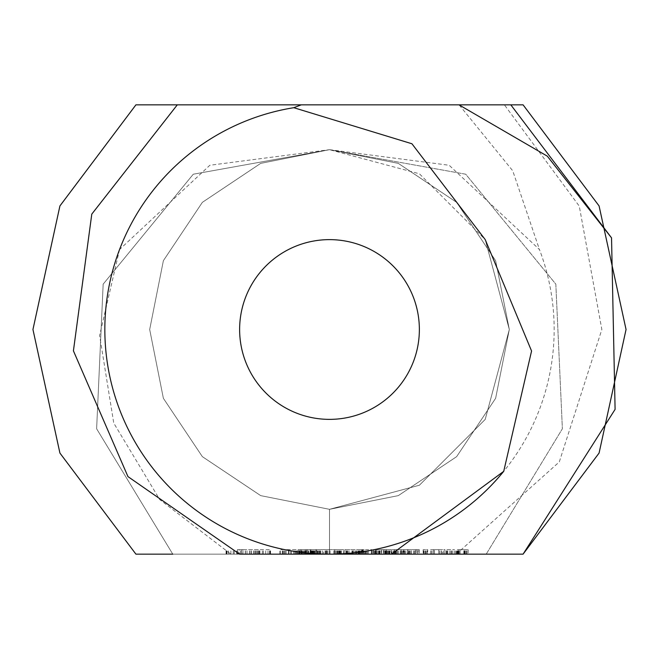 <?xml version="1.0" encoding="UTF-8"?>
<svg xmlns="http://www.w3.org/2000/svg" width="659" height="659" viewBox="0 0 659 659"><rect width="100%" height="100%" fill="white"/><g stroke="black" fill="none" stroke-linecap="round" stroke-linejoin="round"><path stroke-width="0.49" stroke-dasharray="3.29 2.47" d="M419.363 329.5A89.863 89.863 0 0 0 284.564 251.672A89.863 89.863 0 0 0 284.564 407.328A89.863 89.863 0 0 0 419.363 329.5M119.551 249.53L99.616 335.497L113.76 423.111L159.742 499.58L230.889 554.161L486.21 554.161L562.374 428.778L555.834 284.153L465.724 174.215L329.5 149.684L260.692 163.374L202.354 202.354L163.374 260.692L149.684 329.5L163.374 398.308L202.354 456.646L260.692 495.626L329.5 509.316L398.308 495.626L456.646 456.646L495.626 398.308L509.316 329.5L495.626 260.692L456.646 202.354L398.308 163.374L329.5 149.684L260.692 163.374L202.354 202.354L163.374 260.692L149.684 329.5L163.374 398.308L202.354 456.646L260.692 495.626L329.5 509.316L398.308 495.626L456.646 456.646L495.626 398.308L509.316 329.5L495.626 260.692L456.646 202.354L398.308 163.374L329.5 149.684L260.692 163.374L202.354 202.354L163.374 260.692L149.684 329.5L163.374 398.308L202.354 456.646L260.692 495.626L329.5 509.316L398.308 495.626L456.646 456.646L495.626 398.308L509.316 329.5L495.626 260.692L456.646 202.354L398.308 163.374L329.5 149.684L260.692 163.374L202.354 202.354L163.374 260.692L149.684 329.5L163.374 398.308L202.354 456.646L260.692 495.626L329.5 509.316L398.308 495.626L456.646 456.646L495.626 398.308L509.316 329.5L495.626 260.692L456.646 202.354L398.308 163.374L329.5 149.684L260.692 163.374L202.354 202.354L163.374 260.692L149.684 329.5L163.374 398.308L202.354 456.646L260.692 495.626L329.5 509.316L398.308 495.626L456.646 456.646L495.626 398.308L509.316 329.5L495.626 260.692L456.646 202.354L398.308 163.374L329.5 149.684L260.692 163.374L202.354 202.354L163.374 260.692L149.684 329.5L163.374 398.308L202.354 456.646L260.692 495.626L329.5 509.316L398.308 495.626L456.646 456.646L495.626 398.308L509.316 329.5L495.626 260.692L456.646 202.354L398.308 163.374L329.5 149.684L260.692 163.374L202.354 202.354L163.374 260.692L149.684 329.5L163.374 398.308L202.354 456.646L260.692 495.626L329.5 509.316L398.308 495.626L456.646 456.646L495.626 398.308L509.316 329.5L495.626 260.692L456.646 202.354L398.308 163.374L329.5 149.684L260.692 163.374L202.354 202.354L163.374 260.692L149.684 329.5L163.374 398.308L202.354 456.646L260.692 495.626L329.5 509.316L398.308 495.626L456.646 456.646L495.626 398.308L509.316 329.5L495.626 260.692L456.646 202.354L398.308 163.374L329.5 149.684L260.692 163.374L202.354 202.354L163.374 260.692L149.684 329.5L163.374 398.308L202.354 456.646L260.692 495.626L329.5 509.316L398.308 495.626L456.646 456.646L495.626 398.308L509.316 329.5L495.626 260.692L456.646 202.354L398.308 163.374L329.5 149.684L260.692 163.374L202.354 202.354L163.374 260.692L149.684 329.5L163.374 398.308L202.354 456.646L260.692 495.626L329.5 509.316L398.308 495.626L456.646 456.646L495.626 398.308L509.316 329.5L495.626 260.692L456.646 202.354L398.308 163.374L329.5 149.684L260.692 163.374L202.354 202.354L163.374 260.692L149.684 329.5L163.374 398.308L202.354 456.646L260.692 495.626L329.5 509.316L398.308 495.626L456.646 456.646L495.626 398.308L509.316 329.5L495.626 260.692L456.646 202.354L398.308 163.374L329.5 149.684L260.692 163.374L202.354 202.354L163.374 260.692L149.684 329.5L163.374 398.308L202.354 456.646L260.692 495.626L329.5 509.316L398.308 495.626L456.646 456.646L495.626 398.308L509.316 329.5L495.626 260.692L456.646 202.354L398.308 163.374L329.5 149.684L260.692 163.374L202.354 202.354L163.374 260.692L149.684 329.5L163.374 398.308L202.354 456.646L260.692 495.626L329.5 509.316L398.308 495.626L456.646 456.646L495.626 398.308L509.316 329.5L495.626 260.692L456.646 202.354L398.308 163.374L329.5 149.684L260.692 163.374L202.354 202.354L163.374 260.692L149.684 329.5L163.374 398.308L202.354 456.646L260.692 495.626L329.5 509.316L398.308 495.626L456.646 456.646L495.626 398.308L509.316 329.5L495.626 260.692L456.646 202.354L398.308 163.374L329.5 149.684L260.692 163.374L202.354 202.354L163.374 260.692L149.684 329.5L163.374 398.308L202.354 456.646L260.692 495.626L329.5 509.316L398.308 495.626L456.646 456.646L495.626 398.308L509.316 329.5L495.626 260.692L456.646 202.354L398.308 163.374L329.5 149.684L260.692 163.374L202.354 202.354L163.374 260.692L149.684 329.5L163.374 398.308L202.354 456.646L260.692 495.626L329.5 509.316L398.308 495.626L456.646 456.646L495.626 398.308L509.316 329.5L495.626 260.692L456.646 202.354L398.308 163.374L329.5 149.684L260.692 163.374L202.354 202.354L163.374 260.692L149.684 329.5L163.374 398.308L202.354 456.646L260.692 495.626L329.5 509.316L398.308 495.626L456.646 456.646L495.626 398.308L509.316 329.5L495.626 260.692L456.646 202.354L398.308 163.374L329.5 149.684L260.692 163.374L202.354 202.354L163.374 260.692L149.684 329.5L163.374 398.308L202.354 456.646L260.692 495.626L329.5 509.316L398.308 495.626L456.646 456.646L495.626 398.308L509.316 329.5L495.626 260.692L456.646 202.354L398.308 163.374L329.5 149.684L260.692 163.374L202.354 202.354L163.374 260.692L149.684 329.5L163.374 398.308L202.354 456.646L260.692 495.626L329.5 509.316L398.308 495.626L456.646 456.646L495.626 398.308L509.316 329.5L495.626 260.692L456.646 202.354L398.308 163.374L329.5 149.684L260.692 163.374L202.354 202.354L163.374 260.692L149.684 329.5L163.374 398.308L202.354 456.646L260.692 495.626L329.5 509.316L398.308 495.626L456.646 456.646L495.626 398.308L509.316 329.5L495.626 260.692L456.646 202.354L398.308 163.374L329.5 149.684L260.692 163.374L202.354 202.354L163.374 260.692L149.684 329.5L163.374 398.308L202.354 456.646L260.692 495.626L329.5 509.316L398.308 495.626L456.646 456.646L495.626 398.308L509.316 329.5L495.626 260.692L456.646 202.354L398.308 163.374L329.5 149.684L260.692 163.374L202.354 202.354L163.374 260.692L149.684 329.5L163.374 398.308L202.354 456.646L260.692 495.626L329.5 509.316L398.308 495.626L456.646 456.646L495.626 398.308L509.316 329.5L495.626 260.692L456.646 202.354L398.308 163.374L329.5 149.684L260.692 163.374L202.354 202.354L163.374 260.692L149.684 329.5L163.374 398.308L202.354 456.646L260.692 495.626L329.5 509.316L398.308 495.626L456.646 456.646L495.626 398.308L509.316 329.5L495.626 260.692L456.646 202.354L398.308 163.374L329.5 149.684L260.692 163.374L202.354 202.354L163.374 260.692L149.684 329.5L163.374 398.308L202.354 456.646L260.692 495.626L329.5 509.316L398.308 495.626L456.646 456.646L495.626 398.308L509.316 329.5L495.626 260.692L456.646 202.354L398.308 163.374L329.5 149.684L260.692 163.374L202.354 202.354L163.374 260.692L149.684 329.5L163.374 398.308L202.354 456.646L260.692 495.626L329.5 509.316L398.308 495.626L456.646 456.646L495.626 398.308L509.316 329.5L495.626 260.692L456.646 202.354L398.308 163.374L329.5 149.684L260.692 163.374L202.354 202.354L163.374 260.692L149.684 329.5L163.374 398.308L202.354 456.646L260.692 495.626L329.5 509.316L398.308 495.626L456.646 456.646L495.626 398.308L509.316 329.5L495.626 260.692L456.646 202.354L398.308 163.374L329.5 149.684L260.692 163.374L202.354 202.354L163.374 260.692L149.684 329.5L163.374 398.308L202.354 456.646L260.692 495.626L329.5 509.316L398.308 495.626L456.646 456.646L495.626 398.308L509.316 329.5L495.626 260.692L456.646 202.354L398.308 163.374L329.5 149.684L260.692 163.374L202.354 202.354L163.374 260.692L149.684 329.5L163.374 398.308L202.354 456.646L260.692 495.626L329.5 509.316L398.308 495.626L456.646 456.646L495.626 398.308L509.316 329.5L495.626 260.692L456.646 202.354L398.308 163.374L329.5 149.684L209.842 165.261L119.551 249.53A224.661 224.661 0 0 0 329.5 554.161A224.661 224.661 0 0 0 539.449 249.53L449.158 165.261L329.5 149.684L260.692 163.374L202.354 202.354L163.374 260.692L149.684 329.5L163.374 398.308L202.354 456.646L260.692 495.626L329.5 509.316L419.404 485.222L485.222 419.404L509.316 329.5L485.222 239.596L419.404 173.778L329.5 149.684L260.692 163.374L202.354 202.354L163.374 260.692L149.684 329.5L163.374 398.308L202.354 456.646L260.692 495.626L329.5 509.316L398.308 495.626L456.646 456.646L495.626 398.308L509.316 329.5L495.626 260.692L456.646 202.354L398.308 163.374L329.5 149.684L260.692 163.374L202.354 202.354L163.374 260.692L149.684 329.5L163.374 398.308L202.354 456.646L260.692 495.626L329.5 509.316L398.308 495.626L456.646 456.646L495.626 398.308L509.316 329.5L495.626 260.692L456.646 202.354L398.308 163.374L329.5 149.684L260.692 163.374L202.354 202.354L163.374 260.692L149.684 329.5L163.374 398.308L202.354 456.646L260.692 495.626L329.5 509.316L419.404 485.222L485.222 419.404L509.316 329.5L485.222 239.596M230.889 554.161L329.5 554.161L329.5 509.316L329.5 554.161L329.5 509.316L329.5 554.161L329.5 509.316L329.5 554.161L329.5 509.316L329.5 554.161L329.5 509.316L329.5 554.161L329.5 509.316L329.5 554.161L329.5 509.316L329.5 554.161L329.5 509.316L329.5 554.161L329.5 509.316L329.5 554.161L329.5 509.316L329.5 554.161L329.5 509.316L329.5 554.161L329.5 509.316L329.5 554.161L329.5 509.316L329.5 554.161L329.5 509.316L329.5 554.161L329.5 509.316L329.5 554.161L329.5 509.316L329.5 554.161L329.5 509.316L329.5 554.161L329.5 509.316L329.5 554.161L329.5 509.316L329.5 554.161L329.5 509.316L329.5 554.161L329.5 509.316L329.5 554.161L329.5 509.316L329.5 554.161L329.5 509.316L329.5 554.161L329.5 509.316L329.5 554.161L329.5 509.316L329.5 554.161L329.5 509.316L329.5 554.161L329.5 509.316L329.5 554.161L329.5 509.316L329.5 554.161L329.5 509.316L329.5 554.161L329.5 509.316L329.5 554.161L329.5 509.316L329.5 554.161L329.5 509.316L329.5 554.161L329.5 509.316L329.5 554.161L329.5 509.316L329.5 554.161L329.5 509.316L329.5 554.161L329.5 509.316L398.308 495.626L456.646 456.646L495.626 398.308L509.316 329.5L495.626 260.692L456.646 202.354L398.308 163.374L329.5 149.684L260.692 163.374L202.354 202.354L163.374 260.692L149.684 329.5L163.374 398.308L202.354 456.646L260.692 495.626L329.5 509.316L398.308 495.626L456.646 456.646L495.626 398.308L509.316 329.5L495.626 260.692L456.646 202.354L398.308 163.374L329.5 149.684L260.692 163.374L202.354 202.354L163.374 260.692L149.684 329.5L163.374 398.308L202.354 456.646L260.692 495.626L329.5 509.316L398.308 495.626L456.646 456.646L495.626 398.308L509.316 329.5L495.626 260.692L456.646 202.354L398.308 163.374L329.5 149.684L260.692 163.374L202.354 202.354L163.374 260.692L149.684 329.5L163.374 398.308L202.354 456.646L260.692 495.626L329.5 509.316L398.308 495.626L456.646 456.646L495.626 398.308L509.316 329.5L495.626 260.692L456.646 202.354L398.308 163.374L329.5 149.684L260.692 163.374L202.354 202.354L163.374 260.692L149.684 329.5L163.374 398.308L202.354 456.646L260.692 495.626L329.5 509.316L329.5 554.161L135.927 554.161L523.073 554.161L599.08 453.071L626.05 329.5L599.08 205.929L523.073 104.839L135.927 104.839L523.073 104.839L135.927 104.839L59.92 205.929L32.95 329.5L59.92 453.071L135.927 554.161L523.073 554.161L599.08 453.071L626.05 329.5L599.08 205.929L523.073 104.839L135.927 104.839L523.073 104.839L135.927 104.839L523.073 104.839L135.927 104.839L59.92 205.929L32.95 329.5L59.92 453.071L135.927 554.161L523.073 554.161L599.08 453.071L626.05 329.5L599.08 205.929L523.073 104.839L135.927 104.839L523.073 104.839L135.927 104.839L59.92 205.929L32.95 329.5L59.92 453.071L135.927 554.161L523.073 554.161L599.08 453.071L626.05 329.5L599.08 205.929L523.073 104.839L135.927 104.839L523.073 104.839L135.927 104.839L523.073 104.839L135.927 104.839L59.92 205.929L32.95 329.5L59.92 453.071L135.927 554.161L523.073 554.161L599.08 453.071L626.05 329.5L599.08 205.929L523.073 104.839L135.927 104.839L523.073 104.839L135.927 104.839L59.92 205.929L32.95 329.5L59.92 453.071L135.927 554.161L523.073 554.161L599.08 453.071L626.05 329.5L599.08 205.929L523.073 104.839L135.927 104.839L523.073 104.839L135.927 104.839L523.073 104.839L135.927 104.839L59.92 205.929L32.95 329.5L59.92 453.071L135.927 554.161L523.073 554.161L599.08 453.071L626.05 329.5L599.08 205.929L523.073 104.839L135.927 104.839L523.073 104.839L135.927 104.839L523.073 104.839L135.927 104.839L59.92 205.929L32.95 329.5L59.92 453.071L135.927 554.161L523.073 554.161L599.08 453.071L626.05 329.5L599.08 205.929L523.073 104.839L135.927 104.839L523.073 104.839L135.927 104.839L523.073 104.839L135.927 104.839L59.92 205.929L32.95 329.5L59.92 453.071L135.927 554.161L523.073 554.161L599.08 453.071L626.05 329.5L599.08 205.929L523.073 104.839L135.927 104.839L523.073 104.839L135.927 104.839L523.073 104.839L135.927 104.839L59.92 205.929L32.95 329.5L59.92 453.071L135.927 554.161L523.073 554.161L599.08 453.071L626.05 329.5L599.08 205.929L523.073 104.839L135.927 104.839L523.073 104.839L135.927 104.839L523.073 104.839L135.927 104.839L59.92 205.929L32.95 329.5L59.92 453.071L135.927 554.161L523.073 554.161L599.08 453.071L626.05 329.5L599.08 205.929L523.073 104.839L135.927 104.839L59.92 205.929L32.95 329.5L59.92 453.071L135.927 554.161L391.537 554.161M237.891 554.161L270.552 554.161L237.891 554.161L237.891 549.664L270.552 549.664L237.372 549.664L242.809 549.664L242.809 554.161L239.827 554.161L329.5 554.161L135.927 554.161L59.92 453.071L32.95 329.5L59.92 205.929L135.927 104.839L523.073 104.839L135.927 104.839L459.101 104.839L512.735 170.78L539.449 249.53M456.275 554.161L559.302 461.918L601.84 329.5L579.269 206.127L504.39 104.839L459.101 104.839M177.304 104.839L504.39 104.839M510.807 104.839L458.985 104.839L510.807 104.839M306.443 554.161L298.09 554.161L298.09 549.664L307.3 549.664L298.115 549.664L298.115 554.161L306.443 554.161L306.443 549.664L306.435 554.161M307.3 554.161L307.16 549.664L307.3 554.161M305.776 549.664L305.183 549.664L305.183 554.161L305.776 554.161L305.776 549.664L305.792 554.161M299.647 549.664L300.216 549.664L300.216 554.161L299.647 554.161L299.647 549.664L299.639 554.161M315.908 554.161L308.709 554.161L315.908 554.161L315.908 549.664L316.452 549.664L308.709 549.664L315.908 549.664M316.452 554.161L316.361 549.664L316.452 554.161M326.534 554.161L317.984 554.161L326.534 554.161L326.534 549.664L327.91 549.664L317.984 549.664L326.534 549.664M334.55 554.161L329.854 554.161L334.55 554.161L334.714 549.664L329.854 549.664L334.55 549.664M343.38 554.161L333.882 554.161L343.38 554.161L343.545 549.664L333.882 549.664L343.38 549.664M353.463 554.161L344.896 554.161L353.463 554.161L353.463 549.664L354.839 549.664L344.896 549.664L353.463 549.664M362.318 554.161L356.486 554.161L364.205 554.161L362.318 554.161L362.318 549.664L367.129 549.664L356.486 549.664L362.318 549.664M364.205 554.161L364.205 549.664M371.503 554.161L366.808 554.161L371.503 554.161L371.668 549.664L366.808 549.664L371.503 549.664M379.971 554.161L373.686 554.161L379.971 554.161L379.971 549.664L381.437 549.664L373.686 549.664L379.971 549.664M381.437 554.161L381.034 549.664L381.437 554.161M373.686 554.161L374.081 549.664L373.686 554.161M389.766 554.161L383.48 554.161L389.766 554.161L389.766 549.664L391.232 549.664L383.48 549.664L389.766 549.664M391.232 554.161L390.828 549.664L391.232 554.161M383.48 554.161L383.876 549.664L383.48 554.161M400.944 554.161L393.835 554.161L400.944 554.161L401.084 549.664L393.835 549.664L400.944 549.664M396.257 549.664L396.257 554.161M411.232 554.161L402.698 554.161L411.232 554.161L411.389 549.664L402.698 549.664L411.232 549.664M279.762 554.161L300.034 554.161L279.762 554.161L279.762 549.664L300.034 549.664L279.762 549.664M301.418 554.161L318.857 554.161L299.894 554.161L301.418 554.161L301.418 549.664L318.857 549.664L299.894 549.664L301.418 549.664L301.418 554.161M323.635 554.161L341.453 554.161L323.635 554.161L323.635 549.664L322.482 549.664L341.453 549.664L323.635 549.664M363.125 554.161L356.371 554.161L356.371 549.664L363.125 549.664L363.125 554.161L364.188 554.161L364.188 549.664L363.125 549.664M356.371 554.161L364.188 554.161M386.388 549.664L386.388 554.161L371.338 554.161L386.256 554.161L374.221 554.161L374.221 549.664L387.632 549.664L374.221 549.664M376.717 554.161L375.556 554.161L376.717 554.161L376.717 549.664M394.543 549.664L394.543 554.161L397.262 554.161L391.883 554.161L391.883 549.664L397.262 549.664L391.883 549.664M423.16 549.664L423.16 554.161L427.724 554.161L427.724 549.664L423.16 549.664L427.724 549.664M442.601 554.161L430.582 554.161L442.601 554.161L442.601 549.664L430.582 549.664L442.601 549.664M416.743 549.664L416.743 554.161L400.45 554.161L418.16 554.161L418.16 549.664L419.412 549.664L400.45 549.664L418.16 549.664M419.412 549.664L419.412 554.161L403.333 554.161L415.491 554.161L415.491 549.664M444.891 554.161L454.578 554.161L444.891 554.161L444.891 549.664L443.696 549.664L454.578 549.664L444.891 549.664M468.178 549.664L468.178 554.161L455.699 554.161L456.522 554.161L456.522 549.664L468.178 549.664L456.522 549.664M458.994 554.161L465.295 554.161L457.206 554.161L458.994 554.161L458.994 549.664M464.307 554.161L458.573 554.161L464.307 554.161L464.307 549.664L458.573 549.664L464.307 549.664M301.493 554.161L301.493 549.664M306.048 554.161L306.048 549.664M306.155 554.161L306.155 549.664M305.933 554.161L305.933 549.664M298.848 554.161L298.848 549.664M298.741 554.161L298.741 549.664M298.972 554.161L298.972 549.664M308.709 554.161L308.709 549.664M310.084 554.161L310.084 549.664M311.575 554.161L311.575 549.664M311.064 554.161L311.064 549.664M327.91 554.161L327.91 549.664M325.142 554.161L325.142 549.664M326.271 554.161L326.271 549.664M320.299 554.161L320.299 549.664M317.984 554.161L317.984 549.664M319.36 554.161L319.36 549.664M320.752 554.161L320.752 549.664M319.524 554.161L319.524 549.664M326.065 554.161L326.065 549.664M334.714 554.161L334.714 549.664M329.854 554.161L329.854 549.664M330.019 554.161L330.019 549.664M343.545 554.161L343.545 549.664M333.882 554.161L333.882 549.664M334.047 554.161L334.047 549.664M338.051 554.161L338.051 549.664M339.261 554.161L339.261 549.664M340.752 554.161L340.752 549.664M339.542 554.161L339.542 549.664M236.639 554.161L236.639 549.664M234.25 554.161L234.25 549.664M230.872 554.161L230.872 549.664M226.663 554.161L226.663 549.664M226.053 554.161L226.053 549.664M226.177 554.161L226.177 549.664M227.026 554.161L227.026 549.664M228.591 554.161L228.591 549.664M233.245 554.161L233.245 549.664M237.322 554.161L237.322 549.664M240.634 554.161L240.634 549.664M242.965 554.161L242.965 549.664M246.985 554.161L246.985 549.664M251.021 554.161L251.021 549.664M254.959 554.161L254.959 549.664M258.715 554.161L258.715 549.664M259.959 554.161L259.959 549.664M262.356 554.161L262.356 549.664M265.734 554.161L265.734 549.664M269.943 554.161L269.943 549.664M270.552 554.161L270.552 549.664M270.429 554.161L270.429 549.664M269.572 554.161L269.572 549.664M268.007 554.161L268.007 549.664M263.361 554.161L263.361 549.664M259.284 554.161L259.284 549.664M255.972 554.161L255.972 549.664M253.641 554.161L253.641 549.664M249.506 554.161L249.506 549.664M245.428 554.161L245.428 549.664M242.809 554.161L259.226 554.161L241.523 554.161L241.515 549.664L237.891 549.664M354.839 554.161L354.839 549.664M351.972 554.161L351.972 549.664M352.516 554.161L352.516 549.664M346.922 554.161L346.922 549.664M346.387 554.161L346.387 549.664M346.14 554.161L346.14 549.664L344.904 549.664L344.904 554.161L344.896 549.664L343.668 549.664L364.188 549.664M346.272 554.161L346.272 549.664M347.763 554.161L347.763 549.664M347.087 554.161L347.087 549.664M352.68 554.161L352.68 549.664M353.356 554.161L353.356 549.664M367.129 554.161L367.129 549.664M356.486 554.161L356.486 549.664M357.862 554.161L357.862 549.664M359.353 554.161L359.353 549.664M358.801 554.161L358.801 549.664M360.901 554.161L360.901 549.664M365.201 554.161L365.201 549.664M371.668 554.161L371.668 549.664M366.808 554.161L366.808 549.664M366.972 554.161L366.972 549.664M401.084 554.161L401.084 549.664M398.654 554.161L398.654 549.664M397.418 554.161L397.418 549.664M393.835 554.161L393.835 549.664M393.967 554.161L393.967 549.664M396.298 554.161L396.298 549.664M397.212 554.161L397.212 549.664M394.881 554.161L394.881 549.664M395.021 554.161L395.021 549.664M411.389 554.161L411.389 549.664M409.568 554.161L409.568 549.664M408.737 554.161L408.737 549.664M407.353 554.161L407.353 549.664M402.698 554.161L402.698 549.664M402.913 554.161L402.913 549.664M408.283 554.161L408.283 549.664M408.662 554.161L408.662 549.664M410.112 554.161L410.112 549.664M409.725 554.161L409.725 549.664M280.635 554.161L280.635 549.664M296.674 554.161L296.674 549.664M297.127 554.161L297.127 549.664M293.683 554.161L293.683 549.664M288.98 554.161L288.98 549.664M284.276 554.161L284.276 549.664M282.489 554.161L282.489 549.664M283.205 554.161L283.205 549.664M288.518 554.161L288.518 549.664M294.82 554.161L294.82 549.664M300.034 554.161L300.034 549.664M299.153 554.161L299.153 549.664M283.123 554.161L283.123 549.664M282.67 554.161L282.67 549.664M286.121 554.161L286.121 549.664M290.841 554.161L290.841 549.664M295.52 554.161L295.52 549.664M297.291 554.161L297.291 549.664M296.591 554.161L296.591 549.664M291.196 554.161L291.196 549.664M285.1 554.161L285.1 549.664M308.206 554.161L308.206 549.664M310.702 554.161L310.702 549.664M312.234 554.161L312.234 549.664M313.42 554.161L313.42 549.664M310.356 554.161L310.908 554.161L310.924 549.664L314.911 549.664L310.356 549.664L310.908 549.664L310.908 554.161L314.911 554.161L310.356 554.161L310.356 549.664M317.613 554.161L317.613 549.664M318.857 554.161L318.857 549.664M317.276 554.161L317.276 549.664M301.081 554.161L301.081 549.664M299.894 554.161L299.894 549.664M322.482 554.161L322.482 549.664M325.159 554.161L325.159 549.664M326.65 554.161L326.65 549.664M340.192 554.161L340.192 549.664M341.453 554.161L341.453 549.664M339.871 554.161L339.871 549.664M327.704 554.161L327.704 549.664M326.699 554.161L326.699 549.664M336.148 554.161L336.148 549.664M337.392 554.161L337.392 549.664M335.81 554.161L335.81 549.664M326.362 554.161L326.362 549.664M325.365 554.161L325.365 549.664M337.523 554.161L337.523 549.664M338.775 554.161L338.775 549.664M337.194 554.161L337.194 549.664M346.14 549.664L356.371 549.664M343.668 554.161L343.668 549.664M346.337 554.161L346.337 549.664M347.87 554.161L347.87 549.664M349.056 554.161L349.056 549.664M347.005 554.161L347.005 549.664M355.58 554.161L355.58 549.664M356.849 554.161L356.849 549.664M357.952 554.161L357.952 549.664M363.628 554.161L363.628 549.664M365.687 554.161L365.687 549.664M367.22 554.161L367.22 549.664M368.406 554.161L368.406 549.664M365.761 554.161L365.761 549.664M386.05 554.161L386.05 549.664M372.492 554.161L372.492 549.664M371.338 554.161L371.338 549.664M374.007 554.161L374.007 549.664M375.531 554.161L375.531 549.664L380.054 549.664L375.07 549.664L375.539 549.664L375.556 554.161L380.054 554.161L375.07 554.161L375.226 549.664L375.539 554.161L375.539 549.664M384.856 554.161L385.004 549.664L389.848 549.664L384.856 549.664L384.856 554.161L389.848 554.161L384.856 554.161L384.856 549.664M386.256 554.161L386.256 549.664M384.675 554.161L384.675 549.664M387.632 554.161L387.632 549.664M393.069 554.161L393.069 549.664M396.075 554.161L396.075 549.664M397.262 554.161L397.262 549.664M394.601 554.161L394.601 549.664M425.162 554.161L425.162 549.664M426.826 554.161L426.826 549.664M423.671 554.161L423.671 549.664M424.058 554.161L424.058 549.664M425.722 554.161L425.722 549.664M427.213 554.161L427.213 549.664M441.258 554.161L441.258 549.664M439.759 554.161L439.759 549.664M431.752 554.161L431.752 549.664M430.582 554.161L430.582 549.664M431.933 554.161L431.933 549.664M433.424 554.161L433.424 549.664M441.431 554.161L441.431 549.664M415.162 554.161L415.162 549.664M401.603 554.161L401.603 549.664M400.45 554.161L400.45 549.664M403.127 554.161L403.127 549.664M404.618 554.161L404.618 549.664M417.831 554.161L417.831 549.664M405.672 554.161L405.672 549.664M404.667 554.161L404.667 549.664M414.107 554.161L414.107 549.664M415.359 554.161L415.359 549.664M413.778 554.161L413.778 549.664M404.329 554.161L404.329 549.664M403.333 554.161L403.333 549.664M443.696 554.161L443.696 549.664M445.039 554.161L445.039 549.664M446.563 554.161L446.563 549.664M447.758 554.161L447.758 549.664M447.082 554.161L447.082 549.664M450.937 554.161L450.937 549.664M452.791 554.161L452.791 549.664M454.578 554.161L454.578 549.664M451.662 554.161L451.662 549.664M449.792 554.161L449.792 549.664M446.637 554.161L446.637 549.664M446.407 554.161L446.407 549.664M456.868 554.161L456.868 549.664M455.699 554.161L455.699 549.664M458.021 554.161L458.021 549.664M464.644 554.161L464.644 549.664M465.295 554.161L465.295 549.664M460.048 554.161L460.048 549.664M459.916 554.161L459.916 549.664M458.4 554.161L458.4 549.664M457.206 554.161L457.206 549.664M457.503 554.161L457.503 549.664M467 554.161L467 549.664M466.366 554.161L466.366 549.664M464.875 554.161L464.875 549.664M523.073 554.161L135.927 554.161L523.073 554.161L329.5 554.161L523.073 554.161L599.08 453.071L626.05 329.5L599.08 205.929L523.073 104.839L135.927 104.839L523.073 104.839L599.08 205.929L626.05 329.5L599.08 453.071L523.073 554.161L599.08 453.071L626.05 329.5L599.08 205.929L523.073 104.839L135.927 104.839L59.92 205.929L32.95 329.5L59.92 453.071L135.927 554.161L523.073 554.161L599.08 453.071L626.05 329.5L599.08 205.929L523.073 104.839L135.927 104.839L59.92 205.929L32.95 329.5L59.92 453.071L135.927 554.161L523.073 554.161L599.08 453.071L626.05 329.5L599.08 205.929L523.073 104.839L135.927 104.839L59.92 205.929L32.95 329.5L59.92 453.071L135.927 554.161L523.073 554.161L599.08 453.071L626.05 329.5L599.08 205.929L523.073 104.839L135.927 104.839L59.92 205.929L32.95 329.5L59.92 453.071L135.927 554.161L523.073 554.161L599.08 453.071L626.05 329.5L599.08 205.929L523.073 104.839L135.927 104.839L59.92 205.929L32.95 329.5L59.92 453.071L135.927 554.161L523.073 554.161L599.08 453.071L626.05 329.5L599.08 205.929L523.073 104.839L135.927 104.839L59.92 205.929L32.95 329.5L59.92 453.071L135.927 554.161L523.073 554.161L599.08 453.071L626.05 329.5L599.08 205.929L523.073 104.839L135.927 104.839L59.92 205.929L32.95 329.5L59.92 453.071L135.927 554.161L523.073 554.161L599.08 453.071L626.05 329.5L599.08 205.929L523.073 104.839L135.927 104.839L59.92 205.929L32.95 329.5L59.92 453.071L135.927 554.161L523.073 554.161L599.08 453.071L626.05 329.5L599.08 205.929L523.073 104.839L135.927 104.839L59.92 205.929L32.95 329.5L59.92 453.071L135.927 554.161L523.073 554.161L599.08 453.071L626.05 329.5L599.08 205.929L523.073 104.839L135.927 104.839L59.92 205.929L32.95 329.5L59.92 453.071L135.927 554.161L523.073 554.161L599.08 453.071L626.05 329.5L599.08 205.929L523.073 104.839L135.927 104.839L59.92 205.929L32.95 329.5L59.92 453.071L135.927 554.161L523.073 554.161L329.5 554.161L523.073 554.161L329.5 554.161L523.073 554.161L329.5 554.161L523.073 554.161L329.5 554.161L523.073 554.161L329.5 554.161L523.073 554.161L329.5 554.161L523.073 554.161L329.5 554.161L523.073 554.161L329.5 554.161L523.073 554.161L329.5 554.161L523.073 554.161L329.5 554.161L523.073 554.161L329.5 554.161L523.073 554.161L329.5 554.161L523.073 554.161L329.5 554.161L523.073 554.161L329.5 554.161L523.073 554.161L329.5 554.161L523.073 554.161L329.5 554.161L523.073 554.161L329.5 554.161L523.073 554.161L329.5 554.161L523.073 554.161L329.5 554.161L486.21 554.161L562.374 428.778L555.834 284.153L465.724 174.215L329.5 149.684L193.276 174.215L103.166 284.153L96.626 428.778L172.79 554.161L96.626 428.778L103.166 284.153L193.276 174.215L329.5 149.684L465.724 174.215L555.834 284.153L562.374 428.778L486.21 554.161M314.911 554.161L314.911 549.664M242.809 549.664L259.226 549.664L241.523 549.664L241.523 554.161L238.756 554.161L238.756 549.664M361.75 554.161L358.134 554.161L362.656 554.161L362.656 549.664L358.134 549.664L362.656 549.664L362.607 554.161L361.75 554.161L361.75 549.664M380.054 554.161L380.054 549.664M375.07 554.161L375.07 549.664M389.848 554.161L389.848 549.664M408.127 549.664L403.786 549.664L408.127 549.664L408.127 554.161L407.509 554.161L407.509 549.664M433.465 549.664L439.726 549.664L433.465 549.664L433.465 554.161L438.713 554.161L438.713 549.664M246.96 554.161L246.96 549.664M251.318 554.161L251.318 549.664M255.082 554.161L255.082 549.664M257.85 554.161L257.85 549.664M259.226 554.161L259.226 549.664M258.896 554.161L258.896 549.664M256.977 554.161L256.977 549.664M253.789 554.161L253.789 549.664M249.646 554.161L249.646 549.664M245.288 554.161L245.288 549.664M238.756 554.161L237.372 554.161L237.372 549.664M237.372 554.161L237.71 549.664M237.71 554.161L239.629 554.161L239.629 549.664M358.653 554.161L358.653 549.664M358.134 554.161L358.134 549.664M407.509 554.161L403.786 554.161L403.786 549.664M403.786 554.161L408.127 554.161M438.713 554.161L439.726 554.161L439.726 549.664M439.726 554.161L434.479 554.161L434.479 549.664M434.479 554.161L433.465 554.161M458.573 554.161L458.573 549.664M463.821 554.161L463.821 549.664M459.068 554.161L459.068 549.664M523.073 104.839L135.927 104.839L523.073 104.839L135.927 104.839L59.92 205.929L32.95 329.5L59.92 453.071L135.927 554.161L329.5 554.161M304.433 554.161L304.433 549.664M302.893 554.161L302.893 549.664M300.142 554.161L300.142 549.664M302.077 554.161L302.077 549.664M304.252 554.161L304.252 549.664M304.12 554.161L304.12 549.664M301.929 554.161L301.929 549.664M299.021 554.161L299.021 549.664M299.079 554.161L299.079 549.664M302.852 554.161L302.852 549.664M304.104 554.161L304.104 549.664M305.282 554.161L305.282 549.664M303.091 554.161L303.091 549.664M300.949 554.161L300.949 549.664M301.023 554.161L301.023 549.664M303.231 554.161L303.231 549.664M305.125 554.161L305.125 549.664M314.788 554.161L314.788 549.664M313.478 554.161L313.478 549.664M311.748 554.161L311.748 549.664M312.555 554.161L312.555 549.664M314.508 554.161L314.508 549.664M315.776 554.161L315.776 549.664M363.677 554.161L363.677 549.664M361.33 554.161L361.33 549.664M359.625 554.161L359.625 549.664M376.841 554.161L376.841 549.664M375.152 554.161L375.152 549.664M378.274 554.161L378.274 549.664M386.635 554.161L386.635 549.664M384.947 554.161L384.947 549.664M388.069 554.161L388.069 549.664M395.639 554.161L395.639 549.664M394.84 554.161L394.84 549.664M314.582 554.161L314.582 549.664M314.467 554.161L314.467 549.664M313.61 554.161L313.61 549.664M312.16 554.161L312.16 549.664M311.831 554.161L311.831 549.664M313.017 554.161L313.017 549.664M313.882 554.161L313.882 549.664M362.384 554.161L362.384 549.664M362.623 554.161L362.623 549.664M362.211 554.161L362.211 549.664M361.371 554.161L361.371 549.664M360.152 554.161L360.152 549.664M359.888 554.161L359.888 549.664M360.943 554.161L360.943 549.664M379.263 554.161L379.263 549.664M378.126 554.161L378.126 549.664M376.874 554.161L376.874 549.664M376.067 554.161L376.067 549.664M375.861 554.161L375.861 549.664M376.997 554.161L376.997 549.664M378.208 554.161L378.208 549.664M379.032 554.161L379.032 549.664M379.568 554.161L379.568 549.664M379.905 554.161L379.905 549.664M389.057 554.161L389.057 549.664M387.912 554.161L387.912 549.664M386.668 554.161L386.668 549.664M385.853 554.161L385.853 549.664M385.326 554.161L385.326 549.664M385.004 554.161L385.004 549.664L385.029 554.161M385.655 554.161L385.655 549.664M386.792 554.161L386.792 549.664M387.994 554.161L387.994 549.664M388.826 554.161L388.826 549.664M389.362 554.161L389.362 549.664M389.7 554.161L389.7 549.664M172.79 554.161L96.626 428.778L103.166 284.153L193.276 174.215L329.5 149.684M307.325 549.664L307.325 554.161M316.485 549.664L316.485 554.161M373.571 549.664L373.571 554.161M381.553 549.664L381.553 554.161M383.357 549.664L383.357 554.161M391.347 549.664L391.347 554.161M362.689 549.664L362.689 554.161"/><path stroke-width="0.99" d="M419.363 329.5A89.863 89.863 0 0 0 284.564 251.672A89.863 89.863 0 0 0 284.564 407.328A89.863 89.863 0 0 0 419.363 329.5M293.782 107.697L411.916 143.753L485.222 239.596L531.566 351L503.723 471.333A224.661 224.661 0 0 1 329.5 554.161L523.073 554.161L615.094 409.371L611.536 237.858L547.316 156.158L458.985 104.839L301.287 104.839L293.782 107.697A224.661 224.661 0 0 0 105.555 347.417A224.661 224.661 0 0 0 329.5 554.161L391.537 554.161L503.723 471.333M239.629 554.161L127.961 476.605L73.421 350.843L91.782 214.117L177.304 104.839L510.807 104.839L611.536 237.858M239.827 554.161L329.5 554.161M135.927 104.839L177.304 104.839L135.927 104.839L177.304 104.839L135.927 104.839L177.304 104.839L135.927 104.839L59.92 205.929L32.95 329.5L59.92 453.071L135.927 554.161L172.79 554.161L135.927 554.161L59.92 453.071L32.95 329.5L59.92 205.929L135.927 104.839L59.92 205.929L32.95 329.5L59.92 453.071L135.927 554.161L59.92 453.071L32.95 329.5L59.92 205.929L135.927 104.839L59.92 205.929L32.95 329.5L59.92 453.071L135.927 554.161L59.92 453.071L32.95 329.5L59.92 205.929L135.927 104.839L59.92 205.938L32.95 329.5L59.92 453.071L135.927 554.161L59.92 453.071L32.95 329.5L59.92 205.938L135.927 104.839L59.92 205.929L32.95 329.5L59.92 453.071L135.927 554.161L59.92 453.071L32.95 329.5L59.92 205.929L135.927 104.839L59.92 205.938L32.95 329.5L59.92 453.071L135.927 554.161M523.073 104.839L599.072 205.921L626.05 329.484L599.08 453.062L523.073 554.161L599.08 453.071L626.05 329.5L599.08 205.929L523.073 104.839L599.08 205.929L626.05 329.5L599.08 453.071L523.073 554.161L599.08 453.062L626.05 329.484L599.072 205.921L523.073 104.839L599.072 205.921L626.05 329.484L599.08 453.062L523.073 554.161L599.08 453.071L626.05 329.5L599.08 205.929L523.073 104.839L599.08 205.929L626.05 329.5L599.08 453.071L523.073 554.161L599.08 453.071L626.05 329.5L599.08 205.929L523.073 104.839L599.08 205.929L626.05 329.5L599.08 453.071L523.073 554.161L599.08 453.071L626.05 329.5L599.08 205.929L523.073 104.839L510.807 104.839M458.985 104.839L301.287 104.839M374.221 554.161L386.388 554.161M391.883 554.161L394.543 554.161M427.724 554.161L423.16 554.161M415.491 554.161L416.743 554.161M418.16 554.161L419.412 554.161M456.522 554.161L468.178 554.161"/></g></svg>
